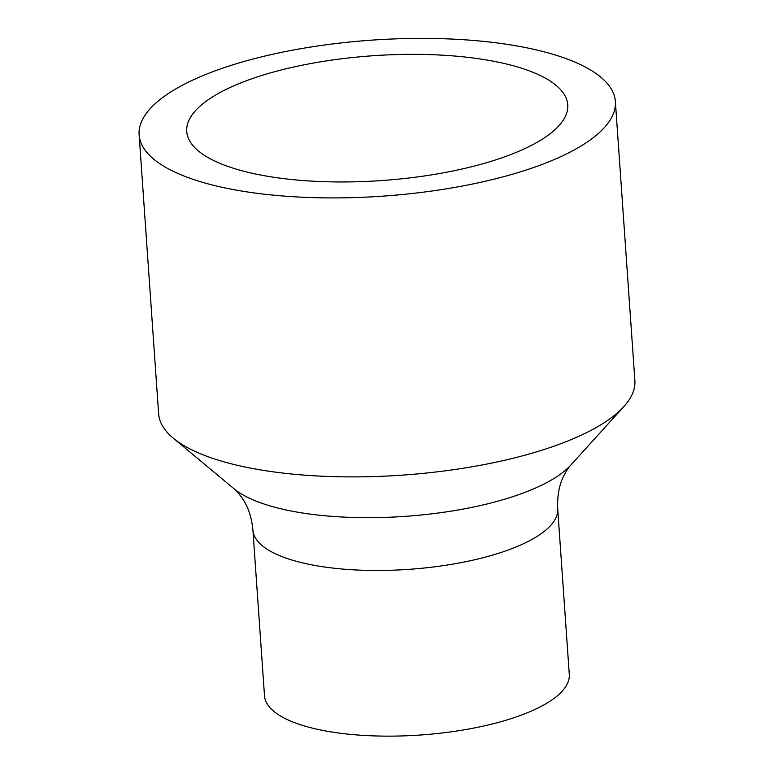 <?xml version="1.0" encoding="UTF-8"?>
<svg xmlns="http://www.w3.org/2000/svg" width="774" height="774" viewBox="0 0 774 774"><rect width="100%" height="100%" fill="white"/><g stroke="black" fill="none" stroke-linecap="round" stroke-linejoin="round"><path stroke-width="1.16" d="M273.483 177.217A190.955 62.559 176 0 1 186.747 131.474A190.955 62.559 176 0 1 372.884 55.747A190.955 62.559 176 0 1 567.739 104.829A190.955 62.559 176 0 1 537.059 142.329A190.955 62.559 176 0 1 273.483 177.217M139.127 134.802L158.631 413.771A238.702 78.203 -4 0 0 173.192 438.103A238.702 78.203 -4 0 0 402.209 475.139A238.702 78.203 -4 0 0 623.844 406.592A238.702 78.203 -4 0 0 634.874 380.469L615.369 101.5A238.702 78.203 -4 0 0 442.264 38.7A238.702 78.203 -4 0 0 177.478 87.936A238.702 78.203 -4 0 0 139.127 134.802A238.702 78.203 -4 0 0 382.704 196.161A238.702 78.203 -4 0 0 615.369 101.5M264.495 695.749A152.768 50.049 -4 0 0 420.379 735.019A152.768 50.049 -4 0 0 569.287 674.435L557.706 508.77A152.768 50.049 -4 0 1 408.798 569.354A152.768 50.049 -4 0 1 252.914 530.084L264.495 695.749M252.914 530.084C251.676 517.467 248.241 507.018 242.591 498.737C238.914 493.541 236.022 490.184 233.912 488.684A178.417 58.456 -4 0 0 405.092 516.364A178.417 58.456 -4 0 0 570.757 465.126C568.88 466.916 566.481 470.631 563.559 476.291C559.118 485.279 557.164 496.105 557.706 508.77M570.757 465.126L623.844 406.592M233.912 488.684L173.192 438.103"/></g></svg>
